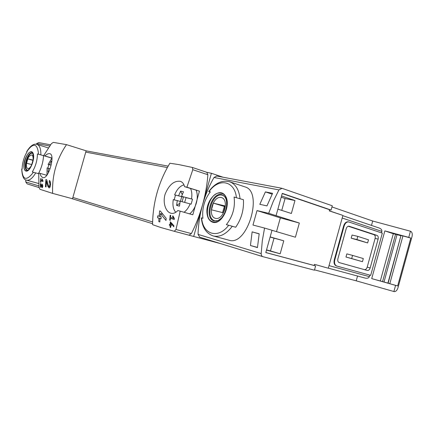 <?xml version="1.0" encoding="UTF-8"?>
<svg xmlns="http://www.w3.org/2000/svg" width="434" height="434" viewBox="0 0 434 434"><rect width="100%" height="100%" fill="white"/><g stroke="black" fill="none" stroke-linecap="round" stroke-linejoin="round"><path stroke-width="0.65" d="M42.597 180.615L40.91 180.132L41.046 178.656L40.742 178.575L40.465 182.264L40.763 182.351L40.856 180.869L42.977 181.483L42.239 178.879L42.049 179.334L42.597 180.615L43.031 180.734M66.505 144.641C56.529 159.3 51.901 175.548 52.633 193.385L72.505 198.75L86.122 150.804L66.505 144.641L53.339 142.379L51.429 143.632L43.644 155.66L44.881 155.931C46.829 154.086 48.51 153.354 49.932 153.739C55.601 154.754 48.364 179.784 42.928 177.544C41.588 177.121 40.584 175.716 39.923 173.329L46.883 175.309M52.633 193.385L39.961 189.305L38.984 187.287L38.702 172.998L39.923 173.329M49.216 182.003C50.246 183.756 50.16 185.188 48.961 186.3L48.331 185.427L46.731 179.757L45.879 179.519L45.44 186.777L46.058 186.967L46.346 181.282L47.838 186.332L48.934 187.83C50.773 188.475 51.255 180.94 49.362 180.501L49.216 182.003L50.453 182.345M42.071 184.819L42.049 186.951L40.818 183.691L40.405 183.566L40.367 187.195L40.666 187.287L40.682 184.45L42.06 187.71C42.988 186.766 42.999 185.551 42.093 184.065L42.071 184.819L42.662 184.982M173.812 226.776L173.85 225.658L170.323 221.779L170.188 224.546L170.736 224.698L170.801 223.174L173.812 226.776M170.736 224.714L171.284 224.877L171.246 225.886L170.698 225.718L171.246 225.864M170.188 224.546L169.461 224.329L169.428 225.333L170.155 225.55L170.117 227.329L170.66 227.497L170.698 225.718M175.992 229.494L174.278 231.295L160.846 227.524L152.567 224.66C152.828 202.483 158.594 182.009 169.868 163.238L178.569 164.546L192.338 167.443L192.794 169.694L186.913 187.2L199.45 191.139L184.575 186.685C183.87 183.821 182.459 182.036 180.332 181.331C174.072 180.544 169.005 184.813 165.132 194.134C162.5 202.629 165.69 211.803 170.779 213.192C173.177 213.826 175.542 212.942 177.869 210.539L180.181 211.163L175.992 229.494L191.361 233.595C195.967 224.584 199.694 215.009 202.553 204.864C205.309 195.11 209.128 185.985 214.005 177.484L216.723 176.036M184.575 186.685L186.913 187.2M173.562 218.237L170.497 217.358L170.714 215.383L170.166 215.226L169.694 220.174L170.237 220.331L170.405 218.345L174.256 219.463L174.354 218.465L172.884 215.839L172.548 216.43L173.562 218.237L174.349 218.454M159.088 216.235L157.699 215.828L157.564 217.77L158.952 218.177L158.79 221.638L159.837 221.953L160 218.486L161.047 218.801L161.188 216.843L160.135 216.539L160.412 213.561L165.994 220.483L166.151 218.302L160.401 211.103L159.641 210.886L159.088 216.235L160.135 216.523M268.673 213.311L276.073 215.633L282.268 193.369L331.088 210.045L332.27 205.776L282.002 188.318L278.921 189.913L273.312 201.273L268.673 213.311L257.009 210.588L252.973 225.045L264.561 228.062L262.293 240.843L261.187 253.602C261.187 255.192 261.745 256.212 262.863 256.662L314.433 270.198L315.616 265.917L265.792 252.566L271.999 230.259L264.561 228.062M262.803 256.64L199.705 237.165L198.056 234.387C198.333 224.47 199.835 214.635 202.553 204.864L211.412 173.285L223.119 177.235M244.977 186.908C263.66 191.367 247.451 246.984 228.859 240.176L213.007 235.884M257.476 247.413L250.445 245.503L257.465 247.581L259.185 233.785L252.132 231.87L259.163 233.888M250.445 245.503L252.132 231.87M265.396 191.893L259.814 204.316L266.953 205.9L272.579 193.32L265.396 191.893L272.156 194.166M315.616 265.917L314.145 265.478L314.466 264.328L327.654 268.044M331.088 210.045L329.585 209.731L329.265 210.881L342.225 215.199M276.073 215.633L299.341 223.038L280.342 217.879L257.009 210.588M299.341 223.038L295.402 237.219L271.988 230.302M27.136 183.886L39.027 187.559L27.136 183.886L25.752 181.927L25.758 179.86M331.95 206.937L372.697 221.025L410.445 231.224L408.757 237.371L410.792 238.06L402.931 235.928L389.803 283.711L387.898 283.152L400.989 235.516L388.132 283.223M410.792 238.06L397.652 285.93L389.803 283.711M400.924 235.738L395.575 234.241L382.555 281.606L371.716 278.623L384.86 230.877L408.757 237.371M395.575 234.241L393.307 233.736L380.325 280.955M243.403 199.689L234.083 197.058L243.403 199.689C244.027 209.655 241.461 218.839 235.7 227.248L228.685 225.257C218.145 239.497 202.711 234.409 201.669 217.922L202.928 218.259L202.759 216.902C202.168 207.615 204.691 199.266 210.327 191.85L208.749 191.578L210.132 192.099M228.685 225.257L226.374 224.628C232.803 216.376 235.369 207.186 234.083 197.058M201.669 217.922L201.381 217.846M43.541 155.676L37.416 153.945L43.541 155.676C43.221 161.692 41.631 167.475 38.767 173.014M38.68 173.166L38.42 173.643L32.284 171.918C35.637 166.325 37.346 160.336 37.416 153.945M40.861 154.862C40.97 148.922 39.711 145.439 37.074 144.419C34.953 143.692 31.335 144.11 26.691 151.629L27.136 151.694C24.114 156.777 22.454 162.316 22.15 168.3L22.145 169.162L21.711 169.054C22.118 176.22 23.74 179.926 26.577 180.17L26.507 180.148M36.266 144.24L36.711 143.54L38.827 142.612M367.625 242.931L351.187 238.168L352.055 235.027L357.8 236.389L356.927 239.557L367.625 242.931L368.482 239.807L357.8 236.389M348.242 226.239L373.989 234.702C375.133 235.282 375.508 236.514 375.117 238.402L367.202 267.127C366.573 268.944 365.629 269.78 364.365 269.623L339.019 262.527M362.455 261.691L345.979 257.026L346.847 253.879L352.554 255.398L363.318 258.561L362.455 261.691L351.681 258.572L352.554 255.398M372.697 221.025L371.488 225.414M357.535 276.035L356.216 280.825L314.525 269.867M410.445 231.224L410.597 231.279C412.121 232.098 412.604 233.828 412.05 236.481L397.913 287.981C397.039 290.541 395.748 291.74 394.039 291.572L356.216 280.825M393.888 291.534L395.58 285.371L397.652 285.93M191.361 233.595L189.029 235.195L174.278 231.295L220.803 243.675M193.683 236.503L202.553 204.864C205.385 194.72 207.159 184.678 207.875 174.739L206.796 172.309L192.441 167.481M211.412 173.285L206.736 172.287M180.181 211.163L192.815 214.792L199.45 191.139M43.644 155.66L51.787 158.117M44.881 155.931L51.863 158.041M381.437 232.852L381.844 231.371C382.05 229.944 381.193 228.843 379.267 228.056L378.947 227.958M382.316 233.145L370.696 275.362L336.773 266.037C334.788 265.136 334.12 263.107 334.766 259.961L344.157 225.984C345.128 223.136 346.636 221.779 348.681 221.92L382.316 233.145M365.211 278.102L328.071 268.093L365.211 278.102C367.381 278.536 368.77 278.048 369.377 276.642L369.801 275.118M395.58 285.371L371.716 278.623M336.751 266.031L336.279 265.896C334.294 264.995 333.627 262.966 334.272 259.825L343.657 225.87C344.629 223.027 346.137 221.671 348.182 221.812L348.28 221.834M342.882 215.508L328.348 268.071M376.994 235.391L349.028 226.201C347.748 226.109 346.804 226.949 346.191 228.74L337.891 258.772C337.489 260.747 337.907 262.017 339.155 262.575L367.332 270.463C368.591 270.615 369.54 269.774 370.169 267.946L378.117 239.101C378.508 237.208 378.133 235.971 376.994 235.391L373.989 234.702M351.187 238.168L356.927 239.557M345.979 257.026L351.681 258.572M25.948 171.072C24.537 170.557 23.843 168.761 23.87 165.669C23.957 157.265 30.96 147.793 33.114 153.338C35.469 158.611 29.859 172.423 25.948 171.072M31.394 152.003C26.496 150.495 20.973 169.824 26.04 170.763C30.933 172.629 36.646 152.622 31.394 152.003M212.834 222.273C209.541 221.177 207.593 218.21 206.996 213.365C205.396 200.248 219.002 186.582 225.165 195.609C231.723 204.327 221.958 225.246 212.834 222.273M220.966 193.238C209.589 190.119 201.409 219.289 212.964 221.807C224.459 225.778 233.053 195.034 220.966 193.238M32.045 164.166C30.678 167.242 29.268 168.696 27.819 168.533C25.508 168.023 26.111 160.759 28.752 156.913C32.013 153.435 33.44 154.737 33.027 160.83M31.736 164.557L33.011 160.097L27.836 158.86L26.582 163.26L31.736 164.557M27.575 170.166L27.559 170.161C22.953 169.249 28.123 151.65 32.49 153.365L32.642 153.414M215.383 218.335C207.099 216.203 212.882 195.56 221.215 197.508C229.776 199.277 223.781 220.716 215.383 218.335M223.38 212.806L225.284 205.993L213.333 203.139L211.466 209.806L223.38 212.806M216.913 220.971L214.895 220.787C204.295 218.307 212.405 191.513 222.604 195.322L223.76 195.685M32.968 160.374L27.836 158.86M225.235 206.72L213.333 203.139M224.367 206.513L222.555 212.6M393.307 233.736L384.86 230.877M402.931 235.928L401.228 235.553M387.909 283.109L382.555 281.606M280.342 217.879L276.512 231.642M270.154 236.899L283.776 240.81L280.169 253.798L266.481 250.093M281.541 195.989L294.974 200.53L291.371 213.49L277.874 209.15M282.214 193.564L329.585 209.731M314.145 265.478L265.803 252.523M270.116 237.029L274.033 238.152L270.48 250.939L266.541 249.87M280.169 253.798L270.48 250.939M283.776 240.81L274.033 238.152M281.199 197.215L285.062 198.517L281.758 210.398M294.974 200.53L285.062 198.517M172.548 216.43L173.334 216.647M169.694 220.174L170.242 220.32M170.405 218.345L174.262 219.414M169.428 225.333L171.251 225.821M170.155 225.55L171.246 225.848M170.117 227.329L170.66 227.476M170.801 223.174L172.065 223.515M159.641 210.886L160.401 211.103M157.564 217.77L161.052 218.725M158.952 218.177L160 218.486M158.79 221.638L159.837 221.92M160.412 213.561L162.891 214.255M46.346 181.282L47.197 181.52M45.44 186.777L46.058 186.951M42.049 179.334L42.483 179.454M40.465 182.264L40.763 182.351M40.856 180.869L42.977 181.461M40.682 184.45L41.094 184.564M40.367 187.195L40.666 187.276M51.82 161.372L51.071 161.264L49.541 164.622L48.076 164.405L51.071 165.164M48.83 164.627L47.832 168.099M49.02 171.381L48.033 171.929L48.673 172.152M47.105 168.001L50.04 168.701M48.51 168.256L48.033 171.929M46.948 175.222L47.116 167.958M48.147 164.356L52.02 157.895M51.093 165.083L49.541 164.622M51.071 161.264L51.668 162.349M180.441 201.289L181.754 196.618L183.425 197.079L174.625 194.844C176.974 189.24 180.088 185.915 183.978 184.868M174.625 194.844L181.754 196.618M175.493 195.11L174.17 199.781M184.672 202.39L186.007 197.638L192.528 199.211L181.558 196.336L183.511 191.79L180.62 191.123L178.672 195.642M179.795 203.367L176.605 205.401L179.475 206.145L180.181 201.224L191.139 204.148L192.528 199.211M175.797 212.275C173.242 209.481 172.406 205.26 173.28 199.629L180.153 201.354M177.305 200.503L176.605 205.401M190.135 203.85C188.606 207.609 186.582 210.419 184.054 212.275M190.548 188.562C191.861 191.361 192.186 194.806 191.519 198.908M196.168 190.325C197.584 193.906 197.644 198.132 196.358 203.014C194.942 207.778 192.712 211.401 189.658 213.886M183.327 196.873L181.558 196.336M180.62 191.123L182.237 194.557M183.425 197.079L182.123 201.723M278.921 189.913L214.005 177.484M261.187 253.602L198.056 234.387M244.977 186.902L229.7 181.786C235.548 184 238.993 189.609 240.035 198.615M232.304 226.271C226.212 234.186 219.875 237.42 213.289 235.966C206.21 233.47 202.233 227.432 201.36 217.846M35.724 172.878C32.512 178.303 29.463 180.734 26.577 180.17L38.555 183.468M25.752 181.927L38.794 185.898M36.711 143.54L49.541 145.998M85.753 152.112L167.334 167.567M72.874 197.443L152.6 221.942M70.813 198.289L152.573 223.716L70.791 198.284M192.794 169.694L207.875 174.739M369.377 276.642L329.021 265.635M381.844 231.371L342.187 218.031M344.157 225.984L343.657 225.87M334.766 259.961L334.272 259.825M348.914 226.179L349.196 226.244M375.117 238.402L378.117 239.101M367.202 267.127L370.169 267.946M364.365 269.623L367.332 270.463M33.434 172.233C26.517 181.309 22.622 180.251 21.749 169.059M26.729 151.629C33.456 142.319 37.4 143.182 38.572 154.227M27.065 170.258L27.049 170.253C22.324 169.32 27.635 151.254 32.111 153.012C32.149 154.26 32.8 150.137 33.413 158.177C32.387 166.721 27.543 170.996 27.57 170.247L27.054 170.258M209.047 191.616C218.595 177.756 234.669 180.398 236.416 197.616M214.315 220.982L214.233 220.96C203.362 218.421 211.689 190.9 222.154 194.806L224.666 196.607C225.479 198.148 227.416 199.407 226.288 208.564C225.132 212.465 223.499 215.655 221.394 218.134L218.069 220.564L214.233 220.96M397.029 234.664L384.009 282.013M47.838 186.332L50.067 186.946M41.512 186.967L42.586 187.26M37.074 144.419L48.19 147.864M262.863 256.662L199.705 237.165M281.65 188.231L216.588 176.009M38.718 142.591L50.474 144.799M86.111 150.842L168.148 166.13M192.338 167.443L206.796 172.309M379.267 228.056L342.833 215.687M329.292 210.788L342.404 215.248M348.681 221.92L348.182 221.812M336.773 266.037L336.279 265.896M229.7 181.786C221.915 179.893 214.928 183.153 208.732 191.568M214.895 220.787L216.056 221.118M48.961 186.3L50.192 186.636M42.049 186.951L42.64 187.114"/></g></svg>
